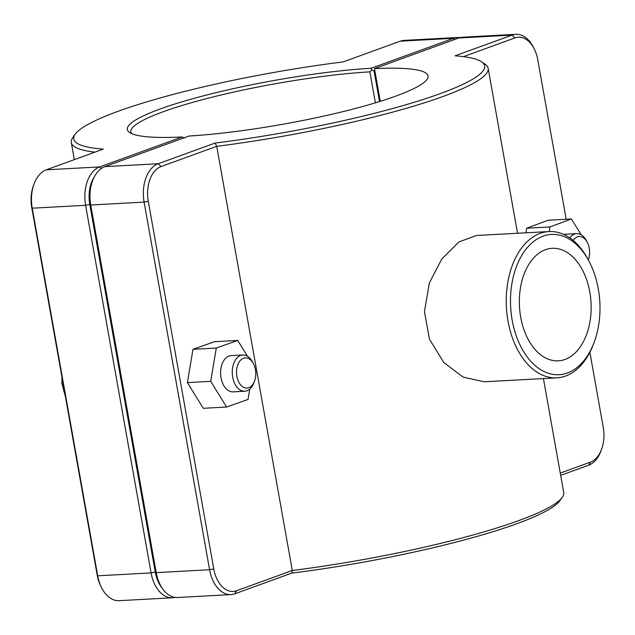 <?xml version="1.0" encoding="UTF-8"?>
<svg xmlns="http://www.w3.org/2000/svg" width="635" height="635" viewBox="0 0 635 635"><rect width="100%" height="100%" fill="white"/><g stroke="black" fill="none" stroke-linecap="round" stroke-linejoin="round"><path stroke-width="0.95" d="M543.433 378.579L563.713 492.466A211.717 30.924 169.9 0 1 562.229 497.364A211.717 30.924 169.9 0 1 292.291 570.5L236.617 590.74A29.035 18.463 -93.1 0 1 213.773 568.928L148.288 201.303A29.035 18.463 -93.1 0 1 161.06 166.553L216.726 146.32A211.717 30.924 -10.1 0 0 488.156 68.278A211.717 30.924 -10.1 0 0 485.069 64.191L481.616 61.833A208.693 30.488 169.9 0 1 215.154 143.034L158.202 163.735A32.06 20.383 86.9 0 0 144.105 202.105L209.59 569.73A32.06 20.383 86.9 0 0 230.989 594.598A32.06 20.383 86.9 0 0 234.807 593.812L291.767 573.111A208.693 30.488 -10.1 0 0 559.8 500.769L562.229 497.364M215.154 143.034L216.726 146.32L292.291 570.5L291.767 573.111M589.828 262.834L588.986 261.168A73.255 46.585 86.9 0 0 548.934 231.553L476.321 235.506L458.93 241.959L441.769 259.009L429.347 282.988L424.458 311.69L429.49 339.257L443.841 362.601L463.24 377.174L484.275 381.778L556.887 377.849A73.255 46.585 86.9 0 0 593.487 344.067L594.146 342.321A70.231 44.656 -93.1 0 1 528.55 358.696A70.231 44.656 -93.1 0 1 522.835 253.667A70.231 44.656 -93.1 0 1 589.828 262.834A70.231 44.656 -93.1 0 1 598.313 288.925A70.231 44.656 -93.1 0 1 594.146 342.321M254.524 381.103L253.865 382.857A18.145 11.541 -93.1 0 1 244.8 391.224A18.145 11.541 -93.1 0 1 232.291 373.729A18.145 11.541 -93.1 0 1 242.832 354.989A18.145 11.541 -93.1 0 1 252.754 362.323L253.595 363.99A15.121 9.62 86.9 0 0 239.165 362.013A15.121 9.62 86.9 0 0 240.395 384.635A15.121 9.62 86.9 0 0 254.524 381.103A15.121 9.62 86.9 0 0 255.421 369.61A15.121 9.62 86.9 0 0 253.595 363.99M242.832 354.989L231.172 355.616A18.145 11.541 86.9 0 0 220.639 374.364A18.145 11.541 86.9 0 0 233.148 391.858L244.8 391.224M249.761 389.112L248.031 399.431L226.584 407.035L203.279 408.297L187.404 382.611L192.984 349.313L214.432 341.709L237.736 340.447L247.483 356.227M192.984 349.313L216.289 348.043L237.736 340.447M187.404 382.611L210.717 381.341L216.289 348.043M226.584 407.035L210.717 381.341M573.151 240.443A15.121 9.62 -93.1 0 1 587.431 242.641L586.589 240.975A18.145 11.541 86.9 0 0 576.667 233.64A18.145 11.541 86.9 0 0 569.77 237.879M587.431 242.641A15.121 9.62 -93.1 0 1 588.359 259.755A15.121 9.62 -93.1 0 1 588.32 259.874L588.359 259.755M563.729 234.458A18.145 11.541 -93.1 0 1 565.015 234.267L576.667 233.64M525.915 232.807L526.653 228.219L549.958 226.957L549.227 231.545M526.653 228.219L548.037 220.258L571.341 218.988L549.958 226.957M581.382 234.918L571.341 218.988M184.412 138.057L182.07 136.977L99.703 166.918A32.06 20.383 86.9 0 0 85.598 205.288L151.082 572.913A32.06 20.383 86.9 0 0 172.482 597.781A32.06 20.383 86.9 0 0 175.038 597.384M162.362 588.407A29.035 18.463 -93.1 0 1 155.273 572.111L89.789 204.486A29.035 18.463 -93.1 0 1 94.472 176.546M172.482 597.781L119.11 600.678A32.06 20.383 -93.1 0 1 101.584 587.724A32.06 20.383 -93.1 0 1 97.711 575.81L32.226 208.193A32.06 20.383 -93.1 0 1 34.123 183.817A32.06 20.383 -93.1 0 1 46.323 169.815L103.275 149.114A208.693 30.488 169.9 0 1 75.2 134.231A208.693 30.488 169.9 0 1 343.233 61.889L400.193 41.188A32.06 20.383 -93.1 0 1 404.011 40.402L457.39 37.497A32.06 20.383 86.9 0 0 453.565 38.291L371.197 68.231A154.249 22.535 -10.1 0 0 200.152 96.695A154.249 22.535 -10.1 0 0 129.588 132.493A154.249 22.535 -10.1 0 0 182.07 136.977M131.651 133.612A151.225 22.09 169.9 0 1 130.842 131.929A151.225 22.09 169.9 0 1 211.828 97.274A151.225 22.09 169.9 0 1 369.864 71.85L371.713 69.977L374.539 70.874M371.197 68.231L371.713 69.977M459.962 37.616A32.06 20.383 86.9 0 0 457.39 37.497M369.864 71.85L375.388 102.83M379.516 101.568L374.071 71.041M75.2 134.231L72.771 137.636A211.717 30.924 -10.1 0 0 71.287 142.534A211.717 30.924 -10.1 0 0 94.932 152.146M34.123 183.817L33.472 185.563A29.035 18.463 86.9 0 0 31.75 207.645L97.234 575.262A29.035 18.463 86.9 0 0 100.743 586.049L101.584 587.724M230.989 594.598L177.609 597.503A32.06 20.383 -93.1 0 1 160.083 584.541A32.06 20.383 -93.1 0 1 156.21 572.635L90.734 205.01A32.06 20.383 -93.1 0 1 92.631 180.634A32.06 20.383 -93.1 0 1 104.831 166.64L189.047 136.025A151.225 22.09 169.9 0 0 347.091 110.601A151.225 22.09 169.9 0 0 428.077 75.946A151.225 22.09 169.9 0 0 374.467 68.628L458.692 38.013A32.06 20.383 -93.1 0 1 462.518 37.219L515.89 34.322A32.06 20.383 86.9 0 0 512.072 35.108L455.112 55.809A208.693 30.488 169.9 0 1 481.616 61.833M92.631 180.634L91.972 182.388A29.035 18.463 86.9 0 0 90.257 204.462L155.734 572.087A29.035 18.463 86.9 0 0 159.242 582.866L160.083 584.541M380.294 101.322L374.467 68.628L379.96 101.425M560.665 475.361L588.677 465.185A32.06 20.383 86.9 0 0 600.877 451.183L601.528 449.437A29.035 18.463 -93.1 0 1 590.486 462.105L560.268 473.091M463.423 56.65L514.922 37.925A29.035 18.463 -93.1 0 1 534.257 48.951L533.416 47.276A32.06 20.383 86.9 0 0 515.89 34.322M534.257 48.951A29.035 18.463 -93.1 0 1 537.766 59.738L566.182 219.266M589.875 352.282L603.25 427.355A29.035 18.463 -93.1 0 1 601.528 449.437M520.692 317.135A56.348 35.83 -93.1 0 1 552.188 248.309A56.348 35.83 -93.1 0 1 591.026 302.633A56.348 35.83 -93.1 0 1 558.3 360.839A56.348 35.83 -93.1 0 1 520.692 317.135M548.934 231.553A73.255 46.585 86.9 0 0 506.397 307.229A73.255 46.585 86.9 0 0 556.887 377.849M155.273 572.111L151.082 572.913L97.711 575.81L97.234 575.262M89.789 204.486L85.598 205.288L32.226 208.193L31.75 207.645M101.298 168.489L99.703 166.918L46.323 169.815M400.193 41.188L453.565 38.291L454.739 39.449M90.257 204.462L90.734 205.01L144.105 202.105L148.288 201.303M155.734 572.087L156.21 572.635L209.59 569.73L213.773 568.928M161.06 166.553L158.202 163.735L104.831 166.64M458.692 38.013L512.072 35.108L514.922 37.925M236.617 590.74L234.807 593.812M590.486 462.105L588.677 465.185M517.541 233.259L488.156 68.278M65.461 396.899L61.873 383.397L61.976 377.325M74.335 159.639L71.287 142.534"/></g></svg>
